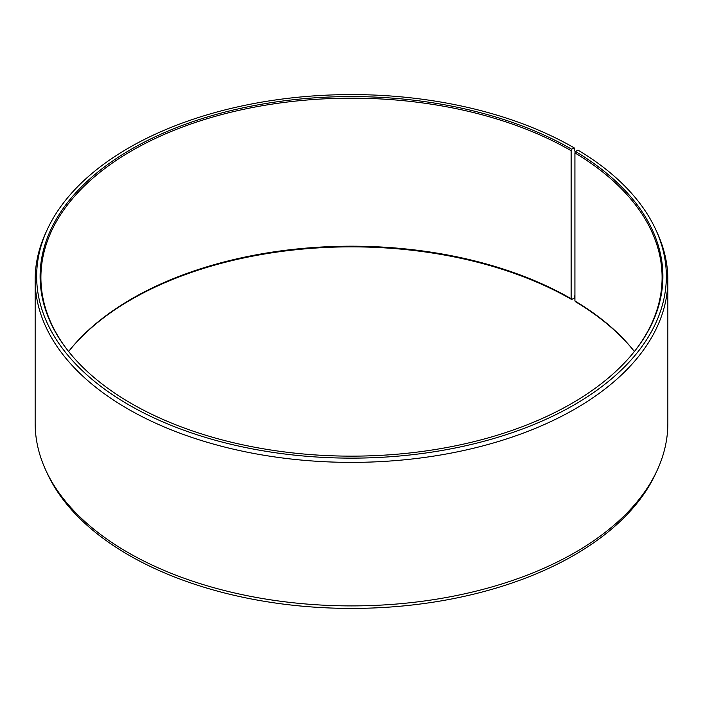 <?xml version="1.0" encoding="UTF-8"?>
<svg xmlns="http://www.w3.org/2000/svg" width="703" height="703" viewBox="0 0 703 703"><rect width="100%" height="100%" fill="white"/><g stroke="black" fill="none" stroke-linecap="round" stroke-linejoin="round"><path stroke-width="1.05" d="M634.396 351.491A310.594 179.327 -0 0 0 574.922 300.946L575.502 301.754A311.394 179.783 -0 0 1 634.396 351.5M635.398 350.226A310.594 179.327 -0 0 0 662.094 277.483A310.594 179.327 -0 0 0 574.922 152.92L574.922 300.946M575.195 152.243L574.131 147.823L571.688 149.229A311.394 179.783 -0 0 0 174.915 128.28A311.394 179.783 -0 0 0 67.233 349.751A311.394 179.783 -0 0 0 131.312 403.487A311.394 179.783 -0 0 0 635.767 349.751A311.394 179.783 -0 0 0 575.502 151.47L574.922 152.92M574.131 147.823A314.839 181.769 -0 0 0 269.785 100.819A314.839 181.769 -0 0 0 47.259 229.573A314.839 181.769 -0 0 0 128.869 404.893A314.839 181.769 -0 0 0 508.717 433.848A314.839 181.769 -0 0 0 655.741 229.573A314.839 181.769 -0 0 0 577.98 150.091L575.502 151.47M47.259 229.573L45.809 232.737A316.35 182.639 -0 0 0 35.15 279.741A316.35 182.639 -0 0 0 127.805 408.891A316.35 182.639 -0 0 0 472.565 448.479A316.35 182.639 -0 0 0 667.85 279.741A316.35 182.639 -0 0 0 657.191 232.737L655.741 229.573M35.15 279.741L35.15 423.259A316.35 182.639 -0 0 0 45.809 470.263A316.35 182.639 -0 0 0 127.805 552.409A316.35 182.639 -0 0 0 433.61 599.641A316.35 182.639 -0 0 0 657.191 470.263A316.35 182.639 -0 0 0 667.85 423.259L667.85 279.741M571.688 149.229L571.126 150.688L571.126 298.713L571.688 299.513L574.131 298.107L574.922 295.119M45.809 470.263L47.259 473.427A314.839 181.769 -0 0 0 128.869 555.177A314.839 181.769 -0 0 0 433.215 602.181A314.839 181.769 -0 0 0 655.741 473.427L657.191 470.263M571.126 298.713A310.594 179.327 -0 0 0 68.604 351.491A311.394 179.783 -0 0 1 571.688 299.513M571.126 150.688A310.594 179.327 -0 0 0 232.64 111.812A310.594 179.327 -0 0 0 40.906 277.483A310.594 179.327 -0 0 0 67.602 350.226"/></g></svg>
